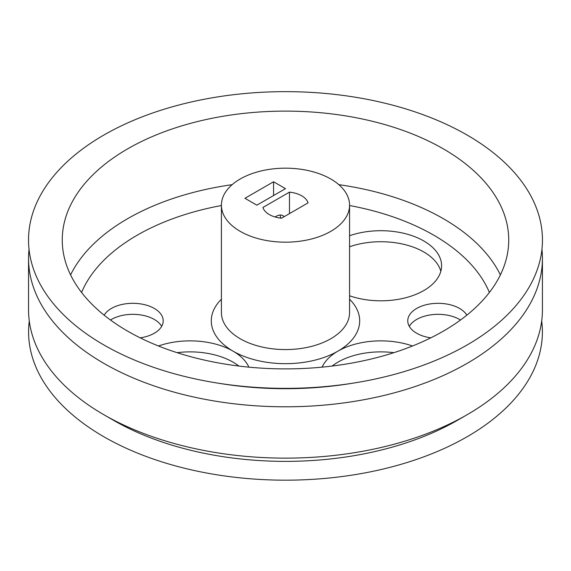 <?xml version="1.0" encoding="UTF-8"?>
<svg xmlns="http://www.w3.org/2000/svg" width="571" height="571" viewBox="0 0 571 571"><rect width="100%" height="100%" fill="white"/><g stroke="black" fill="none" stroke-linecap="round" stroke-linejoin="round"><path stroke-width="0.86" d="M221.405 299.24A74.201 42.839 0 0 0 233.018 351.129A74.201 42.839 0 0 0 337.953 351.129A74.201 42.839 0 0 0 349.566 299.24M81.574 292.466A209.75 121.095 180 0 1 221.405 205.531M349.566 205.531A209.75 121.095 180 0 1 489.397 292.466M466.842 315.163A30.356 17.523 0 0 0 433.139 303.551A30.356 17.523 0 0 0 407.765 320.838A30.356 17.523 0 0 0 430.798 337.846M412.505 345.99A60.712 35.052 0 0 0 337.953 351.129A60.712 35.052 0 0 0 322.101 367.146M349.566 295.785A60.712 35.052 0 0 0 423.81 290.546A60.712 35.052 0 0 0 441.59 265.758A60.712 35.052 0 0 0 410.756 235.245A60.712 35.052 0 0 0 349.566 235.73M248.87 367.146A60.712 35.052 0 0 0 233.018 351.129A60.712 35.052 0 0 0 158.467 345.99M140.173 337.846A30.356 17.523 0 0 0 163.206 320.838A30.356 17.523 0 0 0 144.47 304.643A30.356 17.523 0 0 0 111.388 308.447A30.356 17.523 0 0 0 104.136 315.163M221.405 205.175L221.405 312.573A64.08 37.001 0 0 0 285.486 349.573A64.08 37.001 0 0 0 349.566 312.573L349.566 205.175A64.08 37.001 0 0 0 330.802 179.016A64.08 37.001 0 0 0 260.961 170.993A64.08 37.001 0 0 0 221.405 205.175A64.08 37.001 0 0 0 285.486 242.175A64.08 37.001 0 0 0 349.566 205.175M70.59 274.908A223.24 128.889 180 0 1 232.147 184.669M338.824 184.669A223.24 128.889 180 0 1 500.382 274.908M460.504 320.017A30.356 17.523 0 0 0 409.3 326.341M393.847 352.685A60.712 35.052 0 0 0 332.122 366.047M440.841 271.268A60.712 35.052 0 0 0 349.566 246.751M238.849 366.047A60.712 35.052 0 0 0 177.124 352.685M161.672 326.341A30.356 17.523 0 0 0 111.388 319.46A30.356 17.523 0 0 0 110.467 320.017M127.633 331.137A223.24 128.889 180 0 1 62.246 239.998A223.24 128.889 180 0 1 285.486 111.117A223.24 128.889 180 0 1 508.725 239.998A223.24 128.889 180 0 1 370.914 359.08A223.24 128.889 180 0 1 127.633 331.137M541.701 320.938A256.907 148.324 180 0 1 392.477 466.7A256.907 148.324 180 0 1 103.822 436.736A256.907 148.324 180 0 1 29.278 320.938M308.069 202.876A22.933 13.24 0 0 0 289.468 192.134L262.903 207.473A22.933 13.24 0 0 0 281.503 218.215L308.069 202.876M285.486 188.651L256.864 205.175L244.945 198.287L273.559 181.771L285.486 188.651M103.779 344.905A256.971 148.36 180 0 1 137.511 118.711A256.971 148.36 180 0 1 517.776 176.56A256.971 148.36 180 0 1 354.049 382.984A256.971 148.36 180 0 1 216.923 382.984A256.971 148.36 180 0 1 103.779 344.905M541.943 249.377A256.936 148.339 180 0 1 542.421 258.449L542.421 309.796A256.936 148.339 180 0 1 467.171 414.689L457.614 420.206A243.417 140.537 180 0 1 113.365 420.213A243.417 140.537 180 0 1 113.365 420.206A243.417 140.537 180 0 1 113.358 420.206M289.468 192.134L289.468 213.611M284.151 216.687A13.49 7.787 120 0 0 282.93 215.66A13.49 7.787 120 0 0 275.143 216.994M280.689 218.122A13.49 7.787 120 0 0 279.947 215.046M273.559 195.539L273.559 181.771M354.049 382.984L349.937 383.641A241.554 139.46 180 0 1 221.034 383.641L216.923 382.984M467.171 414.689A256.936 148.339 180 0 1 103.808 414.689L113.365 420.206L103.808 414.689A256.936 148.339 180 0 1 103.801 414.689A256.936 148.339 180 0 1 28.55 309.796L28.55 258.449A256.936 148.339 180 0 1 29.028 249.377M542.421 258.449A256.936 148.339 180 0 1 383.812 395.503A256.936 148.339 180 0 1 103.808 363.342A256.936 148.339 180 0 1 28.55 258.449"/></g></svg>
